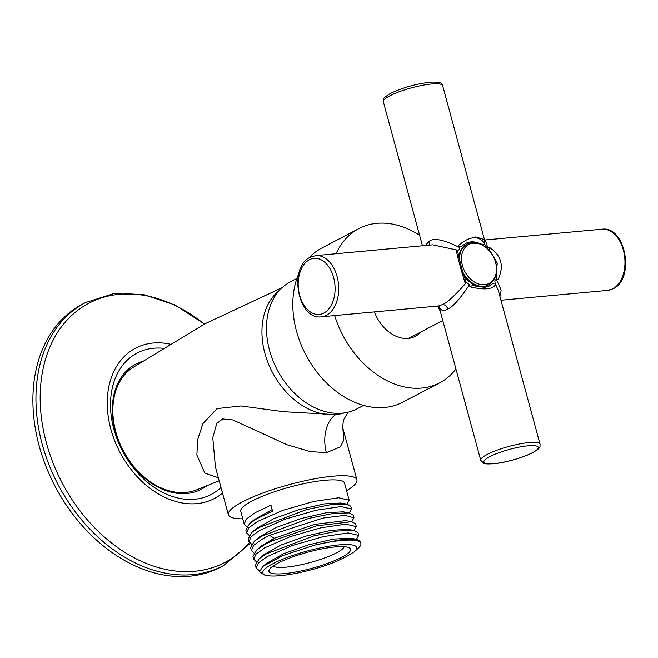 <?xml version="1.0" encoding="UTF-8"?>
<svg xmlns="http://www.w3.org/2000/svg" width="658" height="658" viewBox="0 0 658 658"><rect width="100%" height="100%" fill="white"/><g stroke="black" fill="none" stroke-linecap="round" stroke-linejoin="round"><path stroke-width="0.99" d="M279.518 290.301A69.896 51.201 62.3 0 0 269.92 367.254A69.896 51.201 62.3 0 0 335.679 414.63L283.787 411.735L240.91 405.953L217.017 408.61L202.894 423.637L197.696 439.445L196.874 454.999L204.794 473.02L218.357 477.798M219.172 480.801L196.24 490.021A69.18 50.674 -117.7 0 1 185.836 492.431A69.18 50.674 -117.7 0 1 115.8 431.796A69.18 50.674 -117.7 0 1 132.217 367.937L205.041 323.761L282.224 287.587M346.314 412.607L335.679 414.639A69.896 51.201 62.3 0 0 343.863 413.01M348.107 412.212L343.435 420.051L342.744 426.664L343.805 440.07L340.285 446.905L326.376 452.638L310.403 451.61L287.332 444.857L232.751 419.919L222.577 418.973L216.77 423.481L212.764 437.628L215.437 467.04L228.392 514.737A66.581 13.102 -15.2 0 1 263.2 492.891A66.581 13.102 -15.2 0 1 332.784 476.228A66.581 13.102 -15.2 0 1 356.899 479.822A66.581 13.102 -15.2 0 1 346.569 490.629M242.777 518.833A66.581 13.102 -15.2 0 1 228.392 514.737M349.176 500.236L344.537 483.178A53.775 10.577 164.8 0 0 308.503 482.725A53.775 10.577 164.8 0 0 252.03 501.026A53.775 10.577 164.8 0 0 240.754 511.381L244.192 524.039L246.454 518.981L255.189 512.672L270.956 505.163L272.585 511.167L256.826 518.677L249.653 523.538L245.821 530.044L246.577 532.832L248.847 527.774L257.582 521.465L282.932 510.312L313.603 501.47L338.656 497.777L349.176 500.236L346.881 504.077M246.766 526.565L244.192 524.039M256.817 549.907L261.588 545.869L274.189 538.269L314.351 524.426L345.54 520.61L351.701 521.679L316.416 525.882L271.195 541.295L263.99 545.046L256.817 549.907L252.985 556.413L253.741 559.201L256.011 554.143L264.746 547.834L290.096 536.681L320.767 527.839L345.828 524.155L356.34 526.614L354.029 530.463M253.93 552.934L251.356 550.417L253.626 545.35L262.361 539.042L269.566 535.299L323.218 518.027L344.957 515.329L353.955 517.821L353.198 515.033L349.324 512.895L333.277 513.413L308.939 518.364L261.604 536.262L254.424 541.123L259.203 537.076L276.08 527.51L301.364 518.463L326.557 512.681L343.27 511.842M252.03 532.33L256.809 528.292L273.687 518.726L298.979 509.679L324.164 503.896L340.77 503.033L346.939 504.102L330.892 504.62L306.562 509.572L259.211 527.469L252.03 532.33L248.214 538.836L248.971 541.624L251.233 536.566L259.968 530.258L285.325 519.096L315.988 510.263L341.05 506.57L351.561 509.029L349.258 512.878M254.309 519.598L272.149 509.563M353.955 517.821L351.693 521.63M251.545 544.15L248.971 541.624M249.152 535.357L246.577 532.832M356.34 526.614L355.583 523.826L351.701 521.679M351.561 509.029L350.804 506.241L346.939 504.102M254.424 541.123L250.599 547.629L251.356 550.417M333.919 562.483L345.738 556.956L354.448 551.717A48.659 9.574 164.8 0 0 354.662 551.527A48.659 9.574 164.8 0 0 307.253 551.034A48.659 9.574 164.8 0 0 266.605 575.446A48.659 9.574 164.8 0 0 333.919 562.483M266.605 575.446L264.228 574.911L259.565 571.72L262.929 566.357L266.367 563.454L283.236 553.888L308.528 544.84L333.713 539.058L350.319 538.195L356.48 539.264L360.362 541.402L360.897 543.376A53.775 10.577 -15.2 0 1 358.626 547.801L354.662 551.527M259.203 558.7L263.981 554.661L280.859 545.095L306.151 536.048L331.336 530.266L347.934 529.402L354.103 530.471L338.048 530.99L313.718 535.941L266.375 553.839L259.203 558.7L255.378 565.206L256.135 567.994L259.581 570.873M256.135 567.994L258.397 562.935L267.132 556.627L292.489 545.466L323.152 536.632L348.214 532.939L358.725 535.398L357.968 532.61L354.103 530.471M262.929 566.357L283.236 555.401L314.516 545.153L339.799 539.873L356.48 539.264M277.849 563.223A42.252 8.315 -15.2 0 1 318.233 549.652A42.252 8.315 -15.2 0 1 349.266 547.81A42.252 8.315 -15.2 0 1 341.675 557.326A42.252 8.315 -15.2 0 1 293.443 572.411A42.252 8.315 -15.2 0 1 269.377 569.515A42.252 8.315 -15.2 0 1 277.849 563.223M314.516 545.153A53.775 10.577 -15.2 0 1 360.897 543.376M358.725 535.398L356.422 539.247M256.316 561.726L253.741 559.201M344.224 546.683A37.128 7.304 -15.2 0 1 336.493 552.843A37.128 7.304 -15.2 0 1 299.727 565.033A37.128 7.304 -15.2 0 1 273.16 565.995M363.537 405.435L356.981 408.865A71.706 52.525 62.3 0 1 269.533 350.36A71.706 52.525 -117.7 0 1 290.384 281.863L296.939 278.424M334.675 315.577A87.07 63.777 62.3 0 0 439.766 382.808L402.712 402.235A87.07 63.777 62.3 0 1 296.519 331.196A87.07 63.777 -117.7 0 1 298.79 273.679M308.865 258.026A87.07 63.777 -117.7 0 1 321.844 248.017L358.898 228.589A87.07 63.777 -117.7 0 1 419.623 235.317M336.074 253.725A87.07 63.777 -117.7 0 1 358.898 228.589M439.766 382.808A87.07 63.777 62.3 0 0 455.936 368.982M374.435 311.908A34.57 25.325 62.3 0 0 415.387 336.312A34.57 25.325 62.3 0 0 420.84 332.01M440.194 311.045L437.57 306.077M475.693 236.929L484.469 239.594L484.88 244.965L487.743 247.449L489.33 247.301L489.149 250.32M602.004 229.19C625.626 225.538 635.2 278.943 613.264 288.706L607.655 290.384A30.729 20.028 84.7 0 0 612.73 288.862A30.729 20.028 84.7 0 0 624.228 253.955A30.729 20.028 84.7 0 0 602.004 229.19L485.185 239.964L487.743 247.449M425.257 245.5L429.279 241.215C433.745 237.628 443.731 239.668 459.218 247.334L458.675 245.344C469.664 236.041 478.218 235.251 484.337 242.975L484.88 244.965M459.218 247.334C459.703 249.119 459.235 250.073 457.804 250.204L432.725 244.809L315.75 255.6L310.148 257.278C288.212 267.041 297.778 320.454 321.4 316.802A30.729 20.028 -95.3 0 0 326.475 315.272A30.729 20.028 -95.3 0 0 337.973 280.374A30.729 20.028 -95.3 0 0 315.75 255.6M321.4 316.802L438.376 306.003L442.521 304.564C447.358 302.565 455.361 295.162 466.538 282.348L464.951 282.496C461.135 270.068 458.231 259.359 456.216 250.353L457.804 250.204M438.845 306.028C440.473 310.625 443.426 311.637 447.711 309.054C452.679 307.163 459.909 299.094 469.409 284.832L466.538 282.348M488.96 286.156A24.33 17.824 -117.7 0 0 490.786 284.865C493.747 282.759 495.351 282.619 495.606 284.453L498.246 290.277L540.07 444.232A30.729 6.045 164.8 0 0 519.483 443.969A30.729 6.045 164.8 0 0 487.208 454.431A30.729 6.045 164.8 0 0 480.759 460.345L438.976 306.546M495.606 284.453C492.941 289.397 484.387 290.186 469.944 286.822L469.409 284.832M458.675 245.344C458.93 247.178 460.534 247.038 463.495 244.932L466.728 242.892L479.534 243.452A24.33 17.824 -117.7 0 0 466.242 243.156M484.337 242.975C485.069 244.768 483.465 244.924 479.534 243.452M495.063 282.463C494.577 280.678 495.046 279.724 496.477 279.592L498.065 279.444C496.7 279.889 496.148 277.882 496.403 273.415A24.33 17.824 62.3 0 0 496.436 273.095M469.944 286.822L472.395 285.482C481.088 287.118 485.752 287.579 486.369 286.855L489.322 285.983L490.786 284.865M456.216 250.353L457.919 252.54L461.472 267.551L465.469 280.283L464.951 282.496M463.495 244.932L466.728 242.892M498.065 279.444C504.373 266.087 501.462 255.37 489.33 247.301M496.477 279.592L501.149 290.112L499.981 296.668M496.403 273.415L497.234 263.101L492.258 254.481M466.826 244.291A23.046 16.886 62.3 0 0 458.848 257.27A23.046 16.886 -117.7 0 1 466.44 244.488L467.213 244.085A23.046 16.886 -117.7 0 0 459.564 260.313M488.228 285.103A23.046 16.886 62.3 0 1 463.906 275.636A23.046 16.886 62.3 0 0 487.841 285.309L488.614 284.906C495.762 280.39 498.139 272.914 495.754 262.493C492.365 248.502 477.108 238.352 467.213 244.085M462.426 265.454A21.953 16.08 62.3 0 0 484.65 284.692A21.953 16.08 62.3 0 0 495.589 262.394A21.953 16.08 -117.7 0 0 473.365 243.147A21.953 16.08 -117.7 0 0 462.426 265.454M204.531 324.032L174.921 304.975L143.831 294.62L113.308 293.756L85.474 302.565L82.423 304.169A148.527 108.8 -117.7 0 0 39.217 446.058A148.527 108.8 62.3 0 0 220.372 567.245L223.424 565.65L250.246 543.385M206.661 485.933A70.645 51.752 -117.7 0 1 115.306 431.574A70.645 51.752 -117.7 0 1 141.511 361.686M335.67 414.639A30.729 20.028 -95.3 0 0 326.376 452.638M271.195 541.295L274.189 538.269L269.566 535.299M422.461 245.755L383.334 101.751A30.729 6.045 -15.2 0 1 389.783 95.838A30.729 6.045 -15.2 0 1 422.049 85.384A30.729 6.045 -15.2 0 1 442.645 85.639L484.403 239.397L485.028 239.981M429.279 241.215A5.124 3.751 -117.7 0 1 428.827 245.171M447.711 309.054A5.124 3.751 62.3 0 0 442.521 304.564M309.4 259.729A28.171 18.358 -95.3 0 0 299.661 295.286A28.171 18.358 -95.3 0 0 323.884 313.035A28.171 18.358 -95.3 0 0 333.622 277.479A28.171 18.358 -95.3 0 0 309.4 259.729M489.799 456.677A28.171 5.544 164.8 0 0 494.092 463.619A28.171 5.544 164.8 0 0 532.347 452.745A28.171 5.544 164.8 0 0 528.053 445.803A28.171 5.544 164.8 0 0 489.799 456.677M462.755 271.943A23.046 16.886 62.3 0 0 488.614 284.906M162.567 348.222A79.815 58.472 62.3 0 0 113.908 429.32A79.815 58.472 62.3 0 0 220.989 487.471M169.451 344.019A84.874 62.173 62.3 0 0 110.873 429.263A84.874 62.173 62.3 0 0 222.511 493.081M204.342 324.131A146.38 107.229 62.3 0 0 78.17 310A146.38 107.229 62.3 0 0 46.405 442.99A146.38 107.229 62.3 0 0 137.835 559.645A146.38 107.229 62.3 0 0 249.431 542.57M85.474 302.565A148.527 108.8 62.3 0 0 42.268 444.463A148.527 108.8 62.3 0 0 223.424 565.65M356.899 479.822L343.254 429.616M343.155 511.825L349.324 512.895M254.424 519.499L249.653 523.538M442.768 320.512L408.741 338.352M607.655 290.384L500.944 300.229M438.17 306.011L438.935 306.398M383.334 101.751C383.77 98.897 381.369 99.062 390.523 93.395C402.918 87.506 416.308 83.755 430.702 82.16C438.993 81.773 442.974 82.933 442.645 85.639M480.759 460.345L483.663 463.216C484.732 464.606 497.358 463.8 503.6 462.229C515.181 459.786 524.936 456.578 532.881 452.597C542.085 446.864 539.609 447.127 540.07 444.232"/></g></svg>
